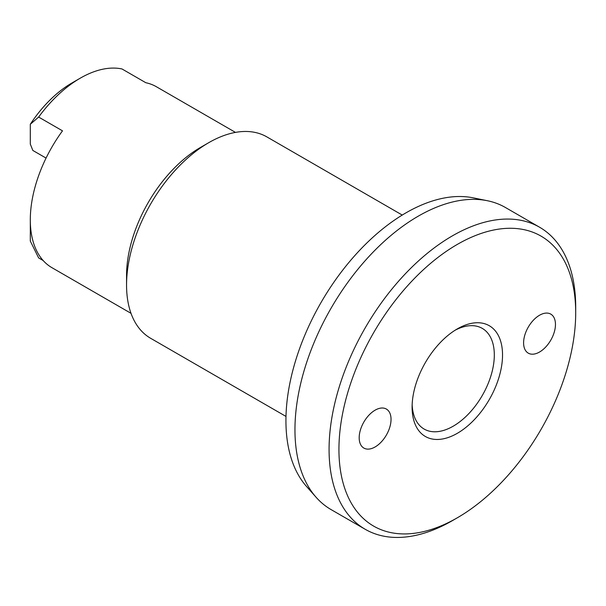 <?xml version="1.0" encoding="UTF-8"?>
<svg xmlns="http://www.w3.org/2000/svg" width="606" height="606" viewBox="0 0 606 606"><rect width="100%" height="100%" fill="white"/><g stroke="black" fill="none" stroke-linecap="round" stroke-linejoin="round"><path stroke-width="0.91" d="M402.248 215.062L266.89 136.911A116.261 67.122 120 0 0 208.759 142.668L200.419 147.485A104.459 60.312 -60 0 0 126.556 275.427L126.556 285.062A116.261 67.122 120 0 0 150.629 338.284L285.987 416.428M539.582 227.227L505.465 207.525A174.392 100.687 120 0 0 487.368 200.722A174.392 100.687 120 0 0 360.449 266.17A174.392 100.687 120 0 0 294.955 429.752A174.392 100.687 120 0 0 316.135 497.306A174.392 100.687 120 0 0 331.073 509.585L365.191 529.28A174.392 100.687 -60 0 1 329.073 449.447A174.392 100.687 -60 0 1 405.194 273.95A174.392 100.687 -60 0 1 539.582 227.227A174.392 100.687 -60 0 1 575.7 307.06L575.7 312.757A167.415 96.657 120 0 0 457.318 244.407A167.415 96.657 120 0 0 338.936 449.447A167.415 96.657 120 0 0 457.318 517.797A167.415 96.657 120 0 0 575.7 312.757M457.318 517.797L452.387 520.645A174.392 100.687 -60 0 1 365.191 529.28M316.135 497.306L306.538 486.474A169.718 97.99 -60 0 1 285.934 420.723A169.718 97.99 -60 0 1 349.67 261.527A169.718 97.99 -60 0 1 473.18 197.836L487.368 200.722M455.212 330.164A58.131 33.565 -60 0 1 482.278 328.384A58.131 33.565 -60 0 1 494.314 354.995A58.131 33.565 -60 0 1 468.938 413.497A58.131 33.565 -60 0 1 424.147 429.071A58.131 33.565 -60 0 1 412.156 404.747M412.103 407.202A63.941 36.921 -60 0 1 457.318 328.891A63.941 36.921 -60 0 1 502.533 354.995A63.941 36.921 -60 0 1 457.318 433.313A63.941 36.921 -60 0 1 412.103 407.202M46.064 158.083L32.845 150.455L30.3 144.092L30.3 124.283L38.64 117.064L62.501 130.835A104.459 60.312 120 0 0 30.3 219.857A104.459 60.312 120 0 0 51.934 267.678L131.017 313.332M43.177 260.535L38.64 257.921L30.3 241.067L30.308 221.243M523.599 342.837A22.528 13.006 -60 0 1 533.432 320.165A22.528 13.006 -60 0 1 550.793 314.128A22.528 13.006 -60 0 1 555.46 324.445A22.528 13.006 -60 0 1 545.627 347.109A22.528 13.006 -60 0 1 528.265 353.146A22.528 13.006 -60 0 1 523.599 342.837M359.184 437.759A22.528 13.006 -60 0 1 369.016 415.087A22.528 13.006 -60 0 1 386.37 409.058A22.528 13.006 -60 0 1 391.037 419.367A22.528 13.006 -60 0 1 381.204 442.039A22.528 13.006 -60 0 1 363.85 448.069A22.528 13.006 -60 0 1 359.184 437.759M30.3 124.283A92.665 53.502 -60 0 1 71.962 82.961L80.31 78.144A104.459 60.312 120 0 0 38.64 117.064M235.476 132.396L156.393 86.741A104.459 60.312 120 0 0 145.834 82.727L121.98 68.955A104.459 60.312 120 0 0 80.31 78.144M208.759 142.668A116.261 67.122 120 0 0 126.556 285.062"/></g></svg>
